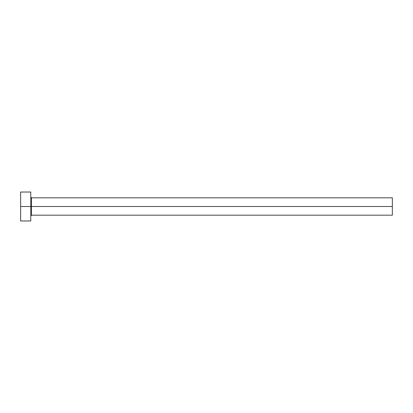 <?xml version="1.0" encoding="UTF-8"?>
<svg xmlns="http://www.w3.org/2000/svg" width="413" height="413" viewBox="0 0 413 413"><rect width="100%" height="100%" fill="white"/><g stroke="black" fill="none" stroke-linecap="round" stroke-linejoin="round"><path stroke-width="0.62" d="M20.65 220.965L20.65 192.035L20.65 206.5L392.35 206.5L392.35 215.178L392.35 206.5L31.496 206.5L31.496 197.822L31.496 206.5L20.65 206.5L20.65 220.965L30.774 220.965L30.774 192.035L30.774 220.965M30.774 215.901L31.496 215.178L31.496 206.5L31.496 215.178L392.35 215.178M392.35 206.5L392.35 197.822L392.35 206.5M392.35 197.822L31.496 197.822L30.774 197.099M20.65 192.035L30.774 192.035"/></g></svg>
